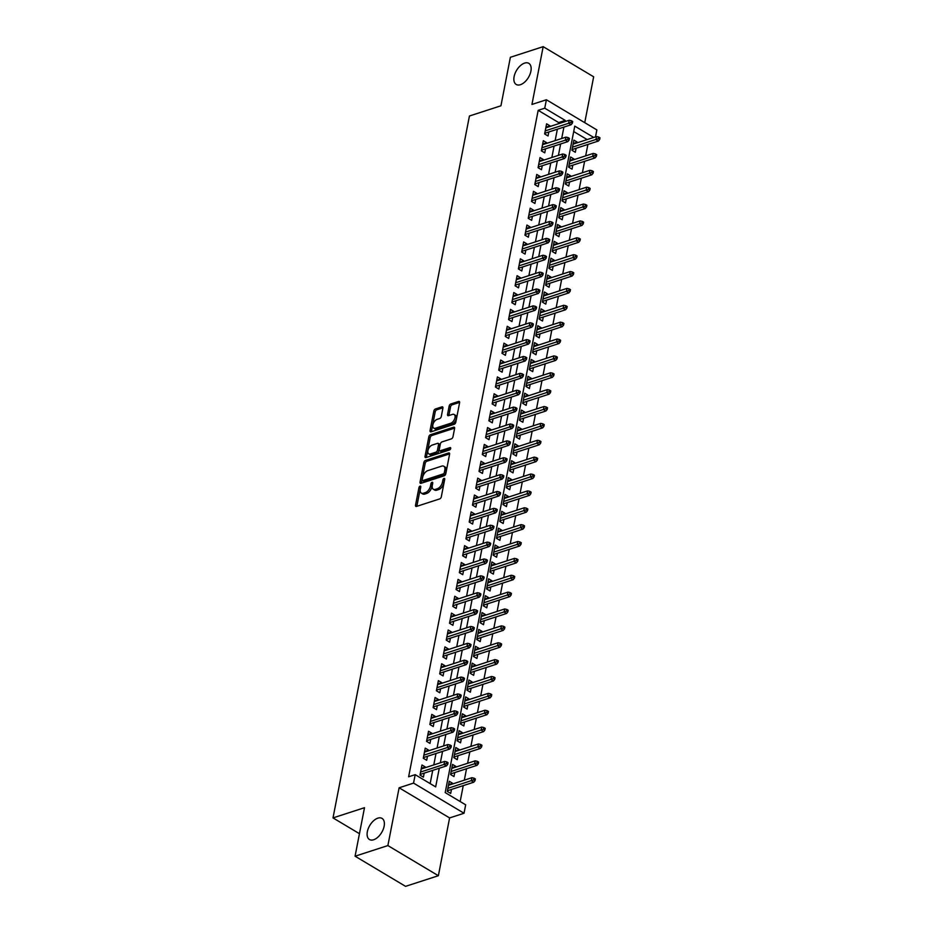 <?xml version="1.0" encoding="UTF-8"?>
<svg xmlns="http://www.w3.org/2000/svg" width="933" height="933" viewBox="0 0 933 933"><rect width="100%" height="100%" fill="white"/><g stroke="black" fill="none" stroke-linecap="round" stroke-linejoin="round"><path stroke-width="1.4" d="M420.083 486.128A1.318 0.746 -59.2 0 0 418.964 487.586L415.535 505.185A1.889 1.061 -59.2 0 0 415.861 506.386A1.889 1.061 -59.2 0 0 416.503 506.421L439.7 498.91A1.889 1.061 -59.2 0 0 441.309 496.834L444.726 479.235A1.318 0.746 -59.2 0 0 442.918 479.819L442.475 482.093A6.03 3.394 -59.2 0 1 437.332 488.729L435.396 489.359A6.03 3.394 -59.2 0 1 433.332 489.242A6.03 3.394 -59.2 0 1 432.306 485.393L432.749 483.119A1.318 0.746 -59.2 0 0 430.941 483.702L430.498 485.976A6.03 3.394 -59.2 0 1 425.343 492.612L423.419 493.242A6.03 3.394 -59.2 0 1 421.354 493.125A6.03 3.394 -59.2 0 1 420.316 489.277L420.76 487.003A1.318 0.746 -59.2 0 0 420.083 486.128M420.643 487.644A1.318 0.746 -59.2 0 0 420.328 488.402L416.899 506.001A1.889 1.061 -59.2 0 0 416.864 506.304M444.598 479.889A1.318 0.746 -59.2 0 0 444.283 480.635L443.84 482.909L442.475 482.093M432.62 483.772A1.318 0.746 -59.2 0 0 432.306 484.519L431.862 486.793L430.498 485.976M520.416 84.705A12.292 6.916 -59.2 0 0 529.979 74.325A12.292 6.916 -59.2 0 0 528.813 63.339A12.292 6.916 -59.2 0 0 524.614 63.106A12.292 6.916 -59.2 0 0 515.039 73.474A12.292 6.916 -59.2 0 0 516.206 84.46A12.292 6.916 -59.2 0 0 520.416 84.705M373.643 839.758A12.292 6.916 -59.2 0 0 383.206 829.379A12.292 6.916 -59.2 0 0 382.052 818.404A12.292 6.916 -59.2 0 0 377.842 818.159A12.292 6.916 -59.2 0 0 368.278 828.527A12.292 6.916 -59.2 0 0 369.445 839.513A12.292 6.916 -59.2 0 0 373.643 839.758M442.918 408.083A1.889 1.061 -59.2 0 0 442.604 406.881A1.889 1.061 -59.2 0 0 441.962 406.846L435.454 408.957A1.889 1.061 -59.2 0 0 433.845 411.033L430.043 430.568A1.889 1.061 -59.2 0 0 430.37 431.769A1.889 1.061 -59.2 0 0 431.011 431.816L454.196 424.293A1.889 1.061 -59.2 0 0 455.805 422.217L459.607 402.683A1.889 1.061 -59.2 0 0 459.281 401.482A1.889 1.061 -59.2 0 0 458.639 401.447L450.779 403.989A1.889 1.061 -59.2 0 0 449.17 406.065L447.548 414.427A1.889 1.061 -59.2 0 0 447.863 415.628A1.889 1.061 -59.2 0 0 448.516 415.663L452.412 414.404A5.05 2.834 -59.2 0 1 454.138 414.497A5.05 2.834 -59.2 0 1 454.616 419.01A5.05 2.834 -59.2 0 1 450.686 423.267L435.419 428.212A5.05 2.834 -59.2 0 1 433.693 428.107A5.05 2.834 -59.2 0 1 433.215 423.605A5.05 2.834 -59.2 0 1 437.145 419.349L439.688 418.52A1.889 1.061 -59.2 0 0 441.297 416.445L442.918 408.083M558.412 123.751L558.645 122.55L538.178 110.327L544.744 108.193L546.388 99.761L596.863 129.909L595.511 136.871M355.076 856.202L387.883 845.578L438.37 875.714L405.552 886.35L355.076 856.202L364.5 807.698L333.011 817.903L469.439 115.995L500.939 105.791L510.374 57.286L543.181 46.65L531.95 104.438L546.388 99.761M438.37 875.714L449.601 817.926L399.114 787.79L387.883 845.578M399.114 787.79L413.552 783.102L415.197 774.67L435.664 786.892L439.28 768.244M538.178 110.327L408.631 776.792L415.197 774.67M425.436 460.459A1.889 1.061 -59.2 0 0 423.827 462.535L420.037 482.081A1.889 1.061 -59.2 0 0 420.351 483.282A1.889 1.061 -59.2 0 0 420.993 483.317L444.19 475.807A1.889 1.061 -59.2 0 0 445.799 473.731L449.589 454.184A1.889 1.061 -59.2 0 0 449.274 452.983A1.889 1.061 -59.2 0 0 448.633 452.948L425.436 460.459L426.801 461.275A1.889 1.061 -59.2 0 0 425.191 463.351L421.401 482.897A1.889 1.061 -59.2 0 0 421.354 483.201M425.04 456.33L428.83 436.784A1.889 1.061 -59.2 0 1 430.451 434.708L453.636 427.197A1.889 1.061 -59.2 0 1 454.278 427.232A1.889 1.061 -59.2 0 1 454.604 428.434L452.971 436.796A1.889 1.061 -59.2 0 1 451.362 438.872L441.962 441.915A1.889 1.061 -59.2 0 0 440.353 443.991L439.268 449.543A1.889 1.061 -59.2 0 0 439.595 450.744A1.889 1.061 -59.2 0 0 440.236 450.779L450.033 447.607A1.318 0.746 -59.2 0 1 449.578 449.928L426.008 457.567A1.889 1.061 -59.2 0 1 425.355 457.532A1.889 1.061 -59.2 0 1 425.04 456.33L426.404 457.135L430.195 437.6L428.83 436.784M584.746 122.666L593.656 76.798L543.181 46.65M577.165 142.807L577.294 142.154L573.235 143.472M577.294 142.154L573.888 140.113L571.917 150.236L575.323 152.277L576.104 148.265M573.888 159.683L574.017 159.03L569.958 160.348M574.017 159.03L570.599 156.989L568.64 167.112L572.046 169.153L572.827 165.141M570.611 176.559L570.739 175.894L566.669 177.212M570.739 175.894L567.322 173.865L565.351 183.988L568.768 186.017L569.55 182.005M567.322 193.434L567.451 192.769L563.392 194.087M567.451 192.769L564.045 190.74L562.074 200.863L565.491 202.893L566.273 198.881M564.045 210.298L564.173 209.645L560.115 210.963M564.173 209.645L560.768 207.604L558.797 217.727L562.214 219.768L562.984 215.756M560.768 227.174L560.896 226.521L556.838 227.839M560.896 226.521L557.491 224.48L555.52 234.603L558.925 236.644L559.707 232.632M557.491 244.049L557.619 243.385L553.549 244.703M557.619 243.385L554.202 241.355L552.243 251.478L555.648 253.508L556.43 249.496M554.214 260.925L554.342 260.26L550.272 261.578M554.342 260.26L550.925 258.231L548.954 268.354L552.371 270.383L553.152 266.372M550.925 277.789L551.053 277.136L546.995 278.454M551.053 277.136L547.648 275.095L545.677 285.218L549.094 287.259L549.875 283.247M547.648 294.665L547.776 294.012L543.717 295.329M547.776 294.012L544.371 291.971L542.4 302.094L545.805 304.135L546.586 300.123M544.371 311.54L544.499 310.876L540.44 312.193M544.499 310.876L541.082 308.846L539.122 318.969L542.528 321.01L543.309 316.987M541.093 328.416L541.222 327.751L537.151 329.069M541.222 327.751L537.805 325.722L535.845 335.845L539.251 337.874L540.032 333.862M537.805 345.292L537.933 344.627L533.874 345.945M537.933 344.627L534.527 342.586L532.556 352.709L535.974 354.75L536.755 350.738M534.527 362.156L534.656 361.503L530.597 362.82M534.656 361.503L531.25 359.462L529.279 369.585L532.696 371.626L533.466 367.614M531.25 379.031L531.378 378.366L527.32 379.684M531.378 378.366L527.973 376.337L526.002 386.46L529.408 388.501L530.189 384.478M527.973 395.907L528.101 395.242L524.031 396.56M528.101 395.242L524.684 393.213L522.725 403.336L526.13 405.365L526.912 401.353M524.696 412.783L524.824 412.118L520.754 413.436M524.824 412.118L521.407 410.077L519.436 420.2L522.853 422.241L523.635 418.229M521.407 429.647L521.535 428.993L517.477 430.311M521.535 428.993L518.13 426.952L516.159 437.076L519.576 439.116L520.357 435.105M518.13 446.522L518.258 445.857L514.2 447.175M518.258 445.857L514.853 443.828L512.882 453.951L516.287 455.992L517.069 451.969M514.853 463.398L514.981 462.733L510.922 464.051M514.981 462.733L511.564 460.704L509.605 470.827L513.01 472.856L513.791 468.844M511.576 480.273L511.704 479.609L507.634 480.927M511.704 479.609L508.287 477.568L506.327 487.691L509.733 489.732L510.514 485.72M508.298 497.137L508.427 496.484L504.356 497.802M508.427 496.484L505.01 494.443L503.039 504.566L506.456 506.607L507.237 502.595M505.01 514.013L505.138 513.348L501.079 514.666M505.138 513.348L501.732 511.319L499.761 521.442L503.179 523.483L503.948 519.459M501.732 530.889L501.861 530.224L497.802 531.542M501.861 530.224L498.455 528.195L496.484 538.318L499.89 540.347L500.671 536.335M498.455 547.764L498.584 547.1L494.513 548.417M498.584 547.1L495.166 545.059L493.207 555.182L496.613 557.223L497.394 553.211M495.178 564.628L495.306 563.975L491.236 565.293M495.306 563.975L491.889 561.934L489.918 572.057L493.335 574.098L494.117 570.086M491.889 581.504L492.018 580.839L487.959 582.157M492.018 580.839L488.612 578.81L486.641 588.933L490.058 590.974L490.84 586.95M488.612 598.38L488.74 597.715L484.682 599.033M488.74 597.715L485.335 595.686L483.364 605.809L486.769 607.838L487.551 603.826M485.335 615.255L485.463 614.59L481.405 615.908M485.463 614.59L482.046 612.549L480.087 622.673L483.492 624.713L484.274 620.702M482.058 632.119L482.186 631.466L478.116 632.784M482.186 631.466L478.769 629.425L476.81 639.548L480.215 641.589L480.996 637.577M478.781 648.995L478.909 648.342L474.839 649.648M478.909 648.342L475.492 646.301L473.521 656.424L476.938 658.465L477.719 654.441M475.492 665.87L475.62 665.206L471.562 666.524M475.62 665.206L472.215 663.176L470.244 673.299L473.661 675.329L474.43 671.317M472.215 682.746L472.343 682.081L468.284 683.399M472.343 682.081L468.937 680.04L466.966 690.163L470.372 692.204L471.153 688.192M468.937 699.61L469.066 698.957L465.007 700.275M469.066 698.957L465.649 696.916L463.689 707.039L467.095 709.08L467.876 705.068M465.66 716.486L465.789 715.833L461.718 717.139M465.789 715.833L462.371 713.792L460.401 723.915L463.818 725.956L464.599 721.932M462.371 733.361L462.5 732.697L458.441 734.014M462.5 732.697L459.094 730.667L457.123 740.79L460.54 742.82L461.322 738.808M459.094 750.237L459.223 749.572L455.164 750.89M459.223 749.572L455.817 747.531L453.846 757.654L457.252 759.695L458.033 755.683M455.817 767.101L455.945 766.448L451.887 767.766M455.945 766.448L452.54 764.407L450.569 774.53L453.974 776.571L454.756 772.559M425.25 767.684L425.378 767.019L421.973 764.99L420.002 775.113L423.407 777.142L424.188 773.13M428.527 750.808L428.655 750.155L425.25 748.114L423.279 758.237L426.696 760.278L427.466 756.266M431.804 733.933L431.932 733.28L428.527 731.239L426.556 741.362L429.973 743.403L430.754 739.391M435.093 717.069L435.221 716.404L431.804 714.375L429.833 724.498L433.25 726.527L434.032 722.515M438.37 700.193L438.498 699.528L435.081 697.499L433.122 707.622L436.527 709.651L437.309 705.64M441.647 683.318L441.776 682.664L438.37 680.624L436.399 690.747L439.805 692.787L440.586 688.776M444.924 666.442L445.053 665.789L441.647 663.748L439.676 673.871L443.093 675.912L443.863 671.9M448.213 649.578L448.341 648.913L444.924 646.884L442.953 657.007L446.371 659.036L447.152 655.024M451.49 632.702L451.619 632.038L448.202 630.008L446.242 640.131L449.648 642.161L450.429 638.149M454.768 615.827L454.896 615.174L451.49 613.133L449.519 623.256L452.925 625.297L453.706 621.285M458.045 598.951L458.173 598.298L454.768 596.257L452.797 606.38L456.202 608.421L456.983 604.409M461.322 582.087L461.45 581.422L458.045 579.393L456.074 589.516L459.491 591.545L460.272 587.533M464.611 565.211L464.739 564.547L461.322 562.517L459.351 572.64L462.768 574.67L463.549 570.658M467.888 548.336L468.016 547.683L464.599 545.642L462.64 555.765L466.045 557.806L466.827 553.794M471.165 531.46L471.293 530.807L467.888 528.766L465.917 538.889L469.322 540.93L470.104 536.918M474.442 514.596L474.57 513.931L471.165 511.902L469.194 522.025L472.611 524.054L473.381 520.043M477.731 497.721L477.859 497.056L474.442 495.026L472.471 505.15L475.888 507.179L476.67 503.167M481.008 480.845L481.136 480.192L477.719 478.151L475.76 488.274L479.165 490.315L479.947 486.303M484.285 463.969L484.414 463.316L481.008 461.275L479.037 471.398L482.443 473.439L483.224 469.427M487.562 447.105L487.691 446.441L484.285 444.4L482.314 454.534L485.72 456.564L486.501 452.552M490.84 430.23L490.968 429.565L487.562 427.536L485.592 437.659L489.009 439.688L489.79 435.676M494.128 413.354L494.257 412.701L490.84 410.66L488.869 420.783L492.286 422.824L493.067 418.812M497.406 396.478L497.534 395.825L494.117 393.784L492.158 403.907L495.563 405.948L496.344 401.936M500.683 379.614L500.811 378.95L497.406 376.909L495.435 387.043L498.84 389.073L499.621 385.061M503.96 362.739L504.088 362.074L500.683 360.045L498.712 370.168L502.129 372.197L502.899 368.185M507.249 345.863L507.377 345.21L503.96 343.169L501.989 353.292L505.406 355.333L506.187 351.321M510.526 328.987L510.654 328.334L507.237 326.293L505.278 336.416L508.683 338.457L509.465 334.446M513.803 312.123L513.931 311.459L510.514 309.418L508.555 319.553L511.96 321.582L512.742 317.57M517.08 295.248L517.209 294.583L513.803 292.554L511.832 302.677L515.238 304.706L516.019 300.694M520.357 278.372L520.486 277.719L517.08 275.678L515.109 285.801L518.526 287.842L519.308 283.83M523.646 261.497L523.775 260.843L520.357 258.803L518.386 268.926L521.804 270.967L522.585 266.955M526.923 244.633L527.052 243.968L523.635 241.927L521.675 252.062L525.081 254.091L525.862 250.079M530.201 227.757L530.329 227.092L526.923 225.063L524.952 235.186L528.358 237.215L529.139 233.203M533.478 210.881L533.606 210.228L530.201 208.187L528.23 218.31L531.647 220.351L532.416 216.339M536.767 194.006L536.895 193.353L533.478 191.312L531.507 201.435L534.924 203.476L535.705 199.464M540.044 177.142L540.172 176.477L536.755 174.436L534.796 184.571L538.201 186.6L538.982 182.588M543.321 160.266L543.449 159.601L540.032 157.572L538.073 167.695L541.478 169.724L542.26 165.712M546.598 143.39L546.726 142.737L543.321 140.696L541.35 150.819L544.755 152.86L545.537 148.848M430.148 783.603L432.725 770.366M433.787 764.92L436.003 753.502M437.064 748.044L439.28 736.627M440.341 731.169L442.557 719.751M443.618 714.305L445.846 702.876M446.895 697.429L449.123 686.012M450.184 680.554L452.4 669.136M453.461 663.678L455.677 652.26M456.738 646.814L458.954 635.385M460.016 629.938L462.243 618.521M463.304 613.063L465.52 601.645M466.582 596.187L468.798 584.769M469.859 579.323L472.075 567.894M473.136 562.447L475.364 551.03M476.413 545.572L478.641 534.154M479.702 528.696L481.918 517.279M482.979 511.832L485.195 500.403M486.256 494.957L488.472 483.539M489.533 478.081L491.761 466.663M492.822 461.205L495.038 449.788M496.099 444.341L498.315 432.912M499.377 427.466L501.592 416.048M502.654 410.59L504.881 399.172M505.931 393.714L508.158 382.297M509.22 376.85L511.436 365.421M512.497 359.975L514.713 348.557M515.774 343.099L517.99 331.681M519.051 326.223L521.279 314.806M522.34 309.359L524.556 297.93M525.617 292.484L527.833 281.066M528.894 275.608L531.11 264.191M532.172 258.733L534.399 247.315M535.449 241.869L537.676 230.439M538.738 224.993L540.953 213.575M542.015 208.117L544.231 196.7M545.292 191.242L547.508 179.824M548.569 174.378L550.797 162.948M551.858 157.502L554.074 146.084M555.135 140.626L557.351 129.209M549.875 126.515L550.004 125.862L546.598 123.821L544.627 133.944L548.044 135.985L548.826 131.973M460.167 801.529L463.258 785.609M464.319 780.163L466.535 768.734M467.596 763.287L469.824 751.87M470.873 746.412L473.101 734.994M474.162 729.536L476.378 718.118M477.439 712.672L479.655 701.243M480.717 695.796L482.932 684.379M483.994 678.921L486.221 667.503M487.283 662.045L489.498 650.628M490.56 645.181L492.776 633.752M493.837 628.306L496.053 616.888M497.114 611.43L499.342 600.012M500.391 594.554L502.619 583.137M503.68 577.69L505.896 566.261M506.957 560.815L509.173 549.397M510.234 543.939L512.45 532.521M513.512 527.063L515.739 515.646M516.8 510.199L519.016 498.77M520.078 493.324L522.293 481.906M523.355 476.448L525.571 465.031M526.632 459.572L528.859 448.155M529.909 442.709L532.137 431.279M533.198 425.833L535.414 414.415M536.475 408.957L538.691 397.54M539.752 392.082L541.968 380.664M543.029 375.218L545.257 363.788M546.318 358.342L548.534 346.924M549.595 341.466L551.811 330.049M552.872 324.591L555.088 313.173M556.15 307.727L558.377 296.297M559.427 290.851L561.654 279.433M562.716 273.975L564.932 262.558M565.993 257.1L568.209 245.682M569.27 240.236L571.486 228.807M572.547 223.36L574.775 211.943M575.824 206.485L578.052 195.067M579.113 189.609L581.329 178.191M582.39 172.745L584.606 161.316M585.667 155.869L587.895 144.452M587.16 139.577L573.702 131.541M452.54 783.977L452.668 783.323L449.251 781.283L447.292 791.406L450.697 793.447L451.479 789.435M333.011 817.903L359.45 833.694M593.726 137.443L574.763 126.118L445.204 792.595L465.672 804.817L464.039 813.249L413.552 783.102M449.601 817.926L464.039 813.249M564.978 121.628L565.211 120.415L544.744 108.193M440.341 762.797L442.569 751.368M443.618 745.922L445.846 734.504M446.907 729.046L449.123 717.629M450.184 712.171L452.4 700.753M453.461 695.307L455.677 683.877M456.738 678.431L458.966 667.013M460.027 661.555L462.243 650.138M463.304 644.68L465.52 633.262M466.582 627.816L468.798 616.386M469.859 610.94L472.086 599.522M473.136 594.064L475.364 582.647M476.425 577.189L478.641 565.771M479.702 560.325L481.918 548.896M482.979 543.449L485.195 532.02M486.256 526.574L488.484 515.156M489.545 509.698L491.761 498.28M492.822 492.834L495.038 481.405M496.099 475.958L498.315 464.529M499.377 459.083L501.604 447.665M502.654 442.207L504.881 430.789M505.943 425.343L508.158 413.914M509.22 408.467L511.436 397.038M512.497 391.592L514.713 380.174M515.774 374.716L518.002 363.299M519.063 357.852L521.279 346.423M522.34 340.977L524.556 329.547M525.617 324.101L527.833 312.683M528.894 307.225L531.122 295.808M532.172 290.361L534.399 278.932M535.46 273.486L537.676 262.056M538.738 256.61L540.953 245.192M542.015 239.734L544.231 228.317M545.292 222.87L547.519 211.441M548.581 205.995L550.797 194.565M551.858 189.119L554.074 177.702M555.135 172.243L557.351 160.826M558.412 155.379L560.64 143.95M561.689 138.504L563.917 127.075M558.645 122.55L565.211 120.415M452.668 783.323L448.598 784.63M425.378 767.019L421.319 768.337M428.655 750.155L424.597 751.473M431.932 733.28L427.874 734.598M435.221 716.404L431.151 717.722M438.498 699.528L434.44 700.846M441.776 682.664L437.717 683.982M445.053 665.789L440.994 667.107M448.341 648.913L444.271 650.231M451.619 632.038L447.548 633.355M454.896 615.174L450.837 616.491M458.173 598.298L454.114 599.616M461.45 581.422L457.392 582.74M464.739 564.547L460.669 565.865M468.016 547.683L463.958 549.001M471.293 530.807L467.235 532.125M474.57 513.931L470.512 515.249M477.859 497.056L473.789 498.374M481.136 480.192L477.066 481.51M484.414 463.316L480.355 464.634M487.691 446.441L483.632 447.758M490.968 429.565L486.909 430.883M494.257 412.701L490.187 414.019M497.534 395.825L493.475 397.143M500.811 378.95L496.753 380.267M504.088 362.074L500.03 363.392M507.377 345.21L503.307 346.516M510.654 328.334L506.584 329.652M513.931 311.459L509.873 312.777M517.209 294.583L513.15 295.901M520.486 277.719L516.427 279.025M523.775 260.843L519.704 262.161M527.052 243.968L522.981 245.286M530.329 227.092L526.27 228.41M533.606 210.228L529.547 211.534M536.895 193.353L532.825 194.67M540.172 176.477L536.102 177.795M543.449 159.601L539.391 160.919M546.726 142.737L542.668 144.044M550.004 125.862L545.945 127.18M421.354 493.125L422.719 493.942A6.03 3.394 -59.2 0 0 424.783 494.058L423.419 493.242M431.862 486.793A6.03 3.394 -59.2 0 1 426.708 493.429L424.783 494.058M433.332 489.242L434.696 490.058A6.03 3.394 -59.2 0 0 436.761 490.175L435.396 489.359M443.84 482.909A6.03 3.394 -59.2 0 1 438.685 489.545L436.761 490.175M449.636 453.881L426.801 461.275M422.194 479.667A1.318 0.746 -59.2 0 0 422.871 480.542L443.222 473.941A1.318 0.746 -59.2 0 0 444.341 472.495L444.808 470.092A6.03 3.394 -59.2 0 0 443.781 466.243A6.03 3.394 -59.2 0 0 441.717 466.127L427.804 470.64A6.03 3.394 -59.2 0 0 422.661 477.276L422.194 479.667M422.416 480.518L423.78 481.323A1.318 0.746 -59.2 0 0 424.235 481.358L422.871 480.542M443.781 466.243L445.146 467.06A6.03 3.394 -59.2 0 1 446.172 470.908L445.706 473.311A1.318 0.746 -59.2 0 1 444.586 474.757L424.235 481.358M454.639 428.13L431.816 435.524A1.889 1.061 -59.2 0 0 430.195 437.6M439.595 450.744L440.959 451.56A1.889 1.061 -59.2 0 0 441.601 451.595L450.662 448.656M432.201 445.076A5.05 2.834 -59.2 0 0 428.282 449.333A5.05 2.834 -59.2 0 0 428.76 453.846A5.05 2.834 -59.2 0 0 430.475 453.939L435.863 452.202A1.889 1.061 -59.2 0 0 437.472 450.126L438.545 444.575A1.889 1.061 -59.2 0 0 438.23 443.373A1.889 1.061 -59.2 0 0 437.577 443.338L432.201 445.076M428.76 453.846L430.113 454.651A5.05 2.834 -59.2 0 0 431.839 454.756L430.475 453.939M438.23 443.373L439.595 444.19A1.889 1.061 -59.2 0 1 439.909 445.391L438.837 450.942A1.889 1.061 -59.2 0 1 437.227 453.018L431.839 454.756M433.693 428.107L435.058 428.923A5.05 2.834 -59.2 0 0 436.784 429.028L435.419 428.212M454.138 414.497L455.502 415.313A5.05 2.834 -59.2 0 1 455.98 419.827A5.05 2.834 -59.2 0 1 452.05 424.072L436.784 429.028M459.642 402.368L452.143 404.805A1.889 1.061 -59.2 0 0 450.534 406.881L448.913 415.243A1.889 1.061 -59.2 0 0 448.878 415.547M442.965 407.779L436.819 409.774A1.889 1.061 -59.2 0 0 435.21 411.838L431.408 431.384A1.889 1.061 -59.2 0 0 431.373 431.699M475.037 780.664L475.364 778.973L473.999 778.157L473.672 779.848L475.037 780.664L473.742 782.216L471.293 780.746L471.876 777.714L448.47 785.294M473.672 779.848L447.887 788.327M473.742 782.216L447.42 790.741M471.876 777.714L473.999 778.157M420.13 774.448L446.452 765.923L444.003 764.454L420.596 772.034M446.382 763.556L447.747 764.36L448.073 762.681L446.709 761.864L446.382 763.556L444.003 764.454L444.598 761.421L421.191 769.002M446.452 765.923L447.747 764.36M446.709 761.864L444.598 761.421M478.314 763.789L478.641 762.098L477.276 761.281L476.95 762.972L478.314 763.789L477.02 765.34L474.57 763.87L475.154 760.838L451.759 768.419M476.95 762.972L451.164 771.463M477.02 765.34L450.697 773.877M475.154 760.838L477.276 761.281M481.591 746.913L481.929 745.222L480.565 744.417L480.227 746.097L481.591 746.913L480.308 748.464L477.848 747.006L478.442 743.963L455.036 751.543M480.227 746.097L454.441 754.587M480.308 748.464L453.974 757.001M478.442 743.963L480.565 744.417M484.88 730.038L485.207 728.358L483.842 727.542L483.516 729.221L484.88 730.038L483.586 731.6L481.125 730.131L481.72 727.087L458.313 734.679M483.516 729.221L457.718 737.711M483.586 731.6L457.252 740.126M481.72 727.087L483.842 727.542M488.157 713.174L488.484 711.482L487.119 710.666L486.793 712.357L488.157 713.174L486.863 714.725L484.414 713.255L484.997 710.223L461.59 717.804M486.793 712.357L461.007 720.836M486.863 714.725L460.529 723.25M484.997 710.223L487.119 710.666M423.407 757.584L449.741 749.047L447.28 747.578L423.874 755.17M449.659 746.68L451.024 747.496L451.362 745.805L449.998 744.989L449.659 746.68L447.28 747.578L447.875 744.546L424.468 752.126M449.741 749.047L451.024 747.496M449.998 744.989L447.875 744.546M426.684 740.709L453.018 732.172L450.557 730.702L427.151 738.295M452.948 729.804L454.313 730.621L454.639 728.93L453.275 728.113L452.948 729.804L450.557 730.702L451.152 727.67L427.746 735.251M453.018 732.172L454.313 730.621M453.275 728.113L451.152 727.67M429.961 723.833L456.295 715.296L453.846 713.838L430.44 721.419M456.225 712.929L457.59 713.745L457.916 712.066L456.552 711.249L456.225 712.929L453.846 713.838L454.429 710.794L431.023 718.387M456.295 715.296L457.59 713.745M456.552 711.249L454.429 710.794M433.25 706.957L459.572 698.432L457.123 696.963L433.717 704.543M459.502 696.065L460.867 696.869L461.194 695.19L459.829 694.374L459.502 696.065L457.123 696.963L457.706 693.93L434.311 701.511M459.572 698.432L460.867 696.869M459.829 694.374L457.706 693.93M491.434 696.298L491.761 694.607L490.396 693.79L490.07 695.482L491.434 696.298L490.14 697.849L487.691 696.38L488.274 693.347L464.879 700.928M490.07 695.482L464.284 703.972M490.14 697.849L463.818 706.386M488.274 693.347L490.396 693.79M436.527 690.093L462.861 681.557L460.401 680.087L436.994 687.679M462.78 679.189L464.144 680.005L464.471 678.314L463.106 677.498L462.78 679.189L460.401 680.087L460.995 677.055L437.589 684.635M462.861 681.557L464.144 680.005M463.106 677.498L460.995 677.055M494.712 679.422L495.038 677.731L493.674 676.926L493.347 678.606L494.712 679.422L493.429 680.973L490.968 679.516L491.563 676.472L468.156 684.052M493.347 678.606L467.561 687.096M493.429 680.973L467.095 689.51M491.563 676.472L493.674 676.926M497.989 662.547L498.327 660.867L496.962 660.051L496.636 661.73L497.989 662.547L496.706 664.109L494.245 662.64L494.84 659.596L471.433 667.188M496.636 661.73L470.838 670.221M496.706 664.109L470.372 672.635M494.84 659.596L496.962 660.051M501.278 645.683L501.604 643.992L500.24 643.175L499.913 644.866L501.278 645.683L499.983 647.234L497.522 645.764L498.117 642.732L474.71 650.313M499.913 644.866L474.127 653.345M499.983 647.234L473.649 655.759M498.117 642.732L500.24 643.175M504.555 628.807L504.881 627.116L503.517 626.3L503.19 627.991L504.555 628.807L503.26 630.358L500.811 628.889L501.394 625.856L477.988 633.437M503.19 627.991L477.404 636.481M503.26 630.358L476.938 638.895M501.394 625.856L503.517 626.3M507.832 611.931L508.158 610.24L506.794 609.436L506.467 611.115L507.832 611.931L506.537 613.482L504.088 612.025L504.671 608.981L481.276 616.561M506.467 611.115L480.682 619.605M506.537 613.482L480.215 622.019M504.671 608.981L506.794 609.436M439.805 673.218L466.138 664.681L463.678 663.211L440.271 670.804M466.068 662.313L467.433 663.13L467.76 661.439L466.395 660.622L466.068 662.313L463.678 663.211L464.272 660.179L440.866 667.76M466.138 664.681L467.433 663.13M466.395 660.622L464.272 660.179M443.082 656.342L469.416 647.805L466.955 646.347L443.56 653.928M469.346 645.438L470.71 646.254L471.037 644.575L469.672 643.758L469.346 645.438L466.955 646.347L467.55 643.303L444.143 650.896M469.416 647.805L470.71 646.254M469.672 643.758L467.55 643.303M446.371 639.467L472.693 630.941L470.244 629.472L446.837 637.052M472.623 628.574L473.987 629.378L474.314 627.699L472.949 626.883L472.623 628.574L470.244 629.472L470.827 626.44L447.42 634.02M472.693 630.941L473.987 629.378M472.949 626.883L470.827 626.44M449.648 622.603L475.97 614.066L473.521 612.596L450.114 620.188M475.9 611.698L477.264 612.515L477.591 610.823L476.227 610.007L475.9 611.698L473.521 612.596L474.104 609.564L450.709 617.145M475.97 614.066L477.264 612.515M476.227 610.007L474.104 609.564M452.925 605.727L479.259 597.19L476.798 595.721L453.391 603.313M479.177 594.822L480.542 595.639L480.88 593.948L479.515 593.131L479.177 594.822L476.798 595.721L477.393 592.688L453.986 600.269M479.259 597.19L480.542 595.639M479.515 593.131L477.393 592.688M511.109 595.056L511.436 593.376L510.083 592.56L509.745 594.239L511.109 595.056L509.826 596.619L507.365 595.149L507.96 592.105L484.554 599.697M509.745 594.239L483.959 602.73M509.826 596.619L483.492 605.144M507.96 592.105L510.083 592.56M456.202 588.851L482.536 580.314L480.075 578.857L456.669 586.437M482.466 577.947L483.83 578.763L484.157 577.084L482.793 576.267L482.466 577.947L480.075 578.857L480.67 575.813L457.263 583.405M482.536 580.314L483.83 578.763M482.793 576.267L480.67 575.813M514.398 578.192L514.724 576.501L513.36 575.684L513.033 577.375L514.398 578.192L513.103 579.743L510.643 578.273L511.237 575.241L487.831 582.822M513.033 577.375L487.236 585.854M513.103 579.743L486.769 588.268M511.237 575.241L513.36 575.684M459.479 571.976L485.813 563.45L483.364 561.981L459.957 569.562M485.743 561.083L487.108 561.888L487.434 560.208L486.07 559.392L485.743 561.083L483.364 561.981L483.947 558.949L460.54 566.529M485.813 563.45L487.108 561.888M486.07 559.392L483.947 558.949M517.675 561.316L518.002 559.625L516.637 558.809L516.311 560.5L517.675 561.316L516.381 562.867L513.92 561.398L514.515 558.366L491.108 565.946M516.311 560.5L490.525 568.99M516.381 562.867L490.047 571.404M514.515 558.366L516.637 558.809M462.768 555.112L489.09 546.575L486.641 545.105L463.234 552.686M489.02 544.207L490.385 545.024L490.711 543.333L489.347 542.516L489.02 544.207L486.641 545.105L487.224 542.073L463.829 549.654M489.09 546.575L490.385 545.024M489.347 542.516L487.224 542.073M520.952 544.44L521.279 542.749L519.914 541.945L519.588 543.624L520.952 544.44L519.658 545.992L517.209 544.534L517.792 541.49L494.385 549.071M519.588 543.624L493.802 552.114M519.658 545.992L493.335 554.529M517.792 541.49L519.914 541.945M466.045 538.236L492.379 529.699L489.918 528.23L466.512 535.822M492.297 527.332L493.662 528.148L493.989 526.457L492.624 525.641L492.297 527.332L489.918 528.23L490.513 525.197L467.106 532.778M492.379 529.699L493.662 528.148M492.624 525.641L490.513 525.197M524.229 527.565L524.556 525.885L523.191 525.069L522.865 526.748L524.229 527.565L522.947 529.128L520.486 527.658L521.081 524.614L497.674 532.207M522.865 526.748L497.079 535.239M522.947 529.128L496.613 537.653M521.081 524.614L523.191 525.069M469.322 521.36L495.656 512.823L493.195 511.366L469.789 518.946M495.586 510.456L496.951 511.272L497.277 509.593L495.913 508.777L495.586 510.456L493.195 511.366L493.79 508.322L470.384 515.914M495.656 512.823L496.951 511.272M495.913 508.777L493.79 508.322M527.507 510.701L527.845 509.01L526.48 508.193L526.142 509.885L527.507 510.701L526.224 512.252L523.763 510.783L524.358 507.75L500.951 515.331M526.142 509.885L500.356 518.363M526.224 512.252L499.89 520.777M524.358 507.75L526.48 508.193M472.599 504.485L498.933 495.959L496.473 494.49L473.078 502.071M498.863 493.592L500.228 494.397L500.555 492.717L499.19 491.901L498.863 493.592L496.473 494.49L497.067 491.458L473.661 499.038M498.933 495.959L500.228 494.397M499.19 491.901L497.067 491.458M530.795 493.825L531.122 492.134L529.757 491.318L529.431 493.009L530.795 493.825L529.501 495.376L527.04 493.907L527.635 490.875L504.228 498.455M529.431 493.009L503.645 501.499M529.501 495.376L503.167 503.913M527.635 490.875L529.757 491.318M534.073 476.95L534.399 475.259L533.035 474.454L532.708 476.133L534.073 476.95L532.778 478.501L530.329 477.043L530.912 473.999L507.505 481.58M532.708 476.133L506.922 484.624M532.778 478.501L506.456 487.038M530.912 473.999L533.035 474.454M537.35 460.074L537.676 458.395L536.312 457.578L535.985 459.258L537.35 460.074L536.055 461.637L533.606 460.167L534.189 457.123L510.794 464.716M535.985 459.258L510.199 467.748M536.055 461.637L509.733 470.162M534.189 457.123L536.312 457.578M540.627 443.21L540.953 441.519L539.589 440.703L539.262 442.394L540.627 443.21L539.344 444.761L536.883 443.292L537.478 440.259L514.071 447.84M539.262 442.394L513.477 450.872M539.344 444.761L513.01 453.286M537.478 440.259L539.589 440.703M543.916 426.334L544.242 424.643L542.878 423.827L542.551 425.518L543.916 426.334L542.621 427.885L540.16 426.416L540.755 423.384L517.349 430.964M542.551 425.518L516.754 434.008M542.621 427.885L516.287 436.422M540.755 423.384L542.878 423.827M547.193 409.459L547.519 407.768L546.155 406.963L545.828 408.642L547.193 409.459L545.898 411.01L543.438 409.552L544.032 406.508L520.626 414.089M545.828 408.642L520.043 417.133M545.898 411.01L519.564 419.547M544.032 406.508L546.155 406.963M550.47 392.583L550.797 390.904L549.432 390.087L549.105 391.767L550.47 392.583L549.175 394.146L546.726 392.676L547.309 389.632L523.903 397.225M549.105 391.767L523.32 400.257M549.175 394.146L522.853 402.671M547.309 389.632L549.432 390.087M553.747 375.719L554.074 374.028L552.709 373.212L552.383 374.903L553.747 375.719L552.453 377.27L550.004 375.801L550.598 372.768L527.192 380.349M552.383 374.903L526.597 383.381M552.453 377.27L526.13 385.796M550.598 372.768L552.709 373.212M557.024 358.843L557.363 357.152L555.998 356.336L555.66 358.027L557.024 358.843L555.741 360.395L553.281 358.925L553.875 355.893L530.469 363.473M555.66 358.027L529.874 366.517M555.741 360.395L529.408 368.932M553.875 355.893L555.998 356.336M560.313 341.968L560.64 340.277L559.275 339.46L558.949 341.151L560.313 341.968L559.019 343.519L556.558 342.061L557.153 339.017L533.746 346.598M558.949 341.151L533.163 349.642M559.019 343.519L532.685 352.056M557.153 339.017L559.275 339.46M563.59 325.092L563.917 323.413L562.552 322.596L562.226 324.276L563.59 325.092L562.296 326.643L559.847 325.185L560.43 322.142L537.023 329.734M562.226 324.276L536.44 332.766M562.296 326.643L535.974 335.18M560.43 322.142L562.552 322.596M566.867 308.228L567.194 306.537L565.83 305.721L565.503 307.412L566.867 308.228L565.573 309.779L563.124 308.31L563.707 305.278L540.312 312.858M565.503 307.412L539.717 315.89M565.573 309.779L539.251 318.305M563.707 305.278L565.83 305.721M570.145 291.353L570.471 289.662L569.107 288.845L568.78 290.536L570.145 291.353L568.862 292.904L566.401 291.434L566.996 288.402L543.589 295.983M568.78 290.536L542.994 299.026M568.862 292.904L542.528 301.441M566.996 288.402L569.107 288.845M573.433 274.477L573.76 272.786L572.395 271.969L572.069 273.661L573.433 274.477L572.139 276.028L569.678 274.559L570.273 271.526L546.866 279.107M572.069 273.661L546.271 282.151M572.139 276.028L545.805 284.565M570.273 271.526L572.395 271.969M576.711 257.601L577.037 255.922L575.673 255.106L575.346 256.785L576.711 257.601L575.416 259.152L572.955 257.695L573.55 254.651L550.143 262.243M575.346 256.785L549.56 265.275M575.416 259.152L549.082 267.689M573.55 254.651L575.673 255.106M579.988 240.737L580.314 239.046L578.95 238.23L578.623 239.921L579.988 240.737L578.693 242.288L576.244 240.819L576.827 237.787L553.421 245.367M578.623 239.921L552.837 248.4M578.693 242.288L552.371 250.814M576.827 237.787L578.95 238.23M583.265 223.862L583.591 222.171L582.227 221.354L581.9 223.045L583.265 223.862L581.97 225.413L579.521 223.943L580.116 220.911L556.709 228.492M581.9 223.045L556.115 231.536M581.97 225.413L555.648 233.95M580.116 220.911L582.227 221.354M586.542 206.986L586.88 205.295L585.516 204.479L585.178 206.17L586.542 206.986L585.259 208.537L582.798 207.068L583.393 204.035L559.987 211.616M585.178 206.17L559.392 214.66M585.259 208.537L558.925 217.074M583.393 204.035L585.516 204.479M475.888 487.621L502.211 479.084L499.761 477.614L476.355 485.195M502.141 476.716L503.505 477.533L503.832 475.842L502.467 475.025L502.141 476.716L499.761 477.614L500.345 474.582L476.938 482.163M502.211 479.084L503.505 477.533M502.467 475.025L500.345 474.582M479.165 470.745L505.488 462.208L503.039 460.739L479.632 468.331M505.418 459.841L506.782 460.657L507.109 458.966L505.744 458.15L505.418 459.841L503.039 460.739L503.622 457.706L480.227 465.287M505.488 462.208L506.782 460.657M505.744 458.15L503.622 457.706M482.443 453.87L508.777 445.333L506.316 443.875L482.909 451.455M508.695 442.965L510.059 443.781L510.398 442.102L509.033 441.286L508.695 442.965L506.316 443.875L506.911 440.831L483.504 448.423M508.777 445.333L510.059 443.781M509.033 441.286L506.911 440.831M485.72 436.994L512.054 428.469L509.593 426.999L486.186 434.58M511.984 426.101L513.348 426.906L513.675 425.226L512.31 424.41L511.984 426.101L509.593 426.999L510.188 423.967L486.781 431.547M512.054 428.469L513.348 426.906M512.31 424.41L510.188 423.967M488.997 420.118L515.331 411.593L512.882 410.123L489.475 417.704M515.261 409.225L516.625 410.042L516.952 408.351L515.587 407.534L515.261 409.225L512.882 410.123L513.465 407.091L490.058 414.672M515.331 411.593L516.625 410.042M515.587 407.534L513.465 407.091M492.286 403.254L518.608 394.717L516.159 393.248L492.752 400.84M518.538 392.35L519.903 393.166L520.229 391.475L518.865 390.659L518.538 392.35L516.159 393.248L516.742 390.216L493.347 397.796M518.608 394.717L519.903 393.166M518.865 390.659L516.742 390.216M495.563 386.379L521.897 377.842L519.436 376.384L496.029 383.964M521.815 375.474L523.18 376.291L523.506 374.611L522.142 373.795L521.815 375.474L519.436 376.384L520.031 373.34L496.624 380.932M521.897 377.842L523.18 376.291M522.142 373.795L520.031 373.34M498.84 369.503L525.174 360.978L522.713 359.508L499.307 367.089M525.104 358.61L526.457 359.415L526.795 357.736L525.431 356.919L525.104 358.61L522.713 359.508L523.308 356.464L499.901 364.057M525.174 360.978L526.457 359.415M525.431 356.919L523.308 356.464M502.117 352.627L528.451 344.102L525.99 342.633L502.595 350.213M528.381 341.735L529.746 342.551L530.072 340.86L528.708 340.044L528.381 341.735L525.99 342.633L526.585 339.6L503.179 347.181M528.451 344.102L529.746 342.551M528.708 340.044L526.585 339.6M505.406 335.763L531.728 327.226L529.279 325.757L505.873 333.349M531.658 324.859L533.023 325.675L533.349 323.984L531.985 323.168L531.658 324.859L529.279 325.757L529.862 322.725L506.456 330.305M531.728 327.226L533.023 325.675M531.985 323.168L529.862 322.725M508.683 318.888L535.006 310.351L532.556 308.893L509.15 316.474M534.936 307.983L536.3 308.8L536.627 307.12L535.262 306.304L534.936 307.983L532.556 308.893L533.14 305.849L509.745 313.441M535.006 310.351L536.3 308.8M535.262 306.304L533.14 305.849M511.96 302.012L538.294 293.487L535.834 292.017L512.427 299.598M538.213 291.119L539.577 291.924L539.904 290.245L538.551 289.428L538.213 291.119L535.834 292.017L536.428 288.973L513.022 296.566M538.294 293.487L539.577 291.924M538.551 289.428L536.428 288.973M515.238 285.136L541.572 276.611L539.111 275.142L515.704 282.722M541.502 274.244L542.866 275.06L543.193 273.369L541.828 272.553L541.502 274.244L539.111 275.142L539.706 272.109L516.299 279.69M541.572 276.611L542.866 275.06M541.828 272.553L539.706 272.109M518.515 268.272L544.849 259.736L542.388 258.266L518.993 265.858M544.779 257.368L546.143 258.184L546.47 256.493L545.105 255.677L544.779 257.368L542.388 258.266L542.983 255.234L519.576 262.814M544.849 259.736L546.143 258.184M545.105 255.677L542.983 255.234M521.804 251.397L548.126 242.86L545.677 241.402L522.27 248.983M548.056 240.492L549.42 241.309L549.747 239.618L548.382 238.813L548.056 240.492L545.677 241.402L546.26 238.358L522.853 245.95M548.126 242.86L549.42 241.309M548.382 238.813L546.26 238.358M525.081 234.521L551.415 225.996L548.954 224.526L525.547 232.107M551.333 223.628L552.698 224.433L553.024 222.754L551.66 221.937L551.333 223.628L548.954 224.526L549.549 221.483L526.142 229.075M551.415 225.996L552.698 224.433M551.66 221.937L549.549 221.483M528.358 217.646L554.692 209.12L552.231 207.651L528.824 215.231M554.61 206.753L555.975 207.569L556.313 205.878L554.948 205.062L554.61 206.753L552.231 207.651L552.826 204.619L529.419 212.199M554.692 209.12L555.975 207.569M554.948 205.062L552.826 204.619M531.635 200.782L557.969 192.245L555.508 190.775L532.113 198.367M557.899 189.877L559.264 190.694L559.59 189.002L558.226 188.186L557.899 189.877L555.508 190.775L556.103 187.743L532.696 195.324M557.969 192.245L559.264 190.694M558.226 188.186L556.103 187.743M589.831 190.11L590.157 188.431L588.793 187.615L588.466 189.294L589.831 190.11L588.536 191.662L586.076 190.204L586.67 187.16L563.264 194.752M588.466 189.294L562.681 197.784M588.536 191.662L562.202 200.198M586.67 187.16L588.793 187.615M593.108 173.235L593.435 171.555L592.07 170.739L591.744 172.43L593.108 173.235L591.814 174.798L589.364 173.328L589.948 170.296L566.541 177.876M591.744 172.43L565.958 180.909M591.814 174.798L565.48 183.323M589.948 170.296L592.07 170.739M596.385 156.371L596.712 154.68L595.347 153.863L595.021 155.554L596.385 156.371L595.091 157.922L592.642 156.452L593.225 153.42L569.83 161.001M595.021 155.554L569.235 164.045M595.091 157.922L568.768 166.459M593.225 153.42L595.347 153.863M599.662 139.495L599.989 137.804L598.624 136.988L598.298 138.679L599.662 139.495L598.38 141.046L595.919 139.577L596.514 136.545L573.107 144.125M598.298 138.679L572.512 147.169M598.38 141.046L572.046 149.583M596.514 136.545L598.624 136.988M534.924 183.906L561.246 175.369L558.797 173.911L535.39 181.492M561.176 173.002L562.541 173.818L562.867 172.127L561.503 171.322L561.176 173.002L558.797 173.911L559.38 170.867L535.974 178.46M561.246 175.369L562.541 173.818M561.503 171.322L559.38 170.867M538.201 167.03L564.523 158.505L562.074 157.036L538.668 164.616M564.453 156.138L565.818 156.942L566.144 155.263L564.78 154.446L564.453 156.138L562.074 157.036L562.657 153.992L539.262 161.584M564.523 158.505L565.818 156.942M564.78 154.446L562.657 153.992M541.478 150.155L567.812 141.629L565.351 140.16L541.945 147.741M567.731 139.262L569.095 140.078L569.422 138.387L568.057 137.571L567.731 139.262L565.351 140.16L565.946 137.128L542.539 144.708M567.812 141.629L569.095 140.078M568.057 137.571L565.946 137.128M544.755 133.291L571.089 124.754L568.629 123.284L545.222 130.877M571.019 122.386L572.384 123.203L572.71 121.512L571.346 120.695L571.019 122.386L568.629 123.284L569.223 120.252L545.817 127.833M571.089 124.754L572.384 123.203M571.346 120.695L569.223 120.252M420.328 488.402L418.964 487.586M444.283 480.635L442.918 479.819M432.306 484.519L430.941 483.702M426.708 493.429L425.343 492.612M438.685 489.545L437.332 488.729M416.899 506.001L415.535 505.185M449.613 453.531L448.633 452.948M421.401 482.897L420.037 482.081M425.191 463.351L423.827 462.535M444.586 474.757L443.222 473.941M445.706 473.311L444.341 472.495M446.172 470.908L444.808 470.092M431.816 435.524L430.451 434.708M454.616 427.781L453.636 427.197M441.601 451.595L440.236 450.779M450.721 448.015L450.033 447.607M437.227 453.018L435.863 452.202M438.837 450.942L437.472 450.126M439.909 445.391L438.545 444.575M452.05 424.072L450.686 423.267M448.913 415.243L447.548 414.427M450.534 406.881L449.17 406.065M452.143 404.805L450.779 403.989M459.619 402.03L458.639 401.447M431.408 431.384L430.043 430.568M435.21 411.838L433.845 411.033M436.819 409.774L435.454 408.957M442.942 407.429L441.962 406.846"/></g></svg>
